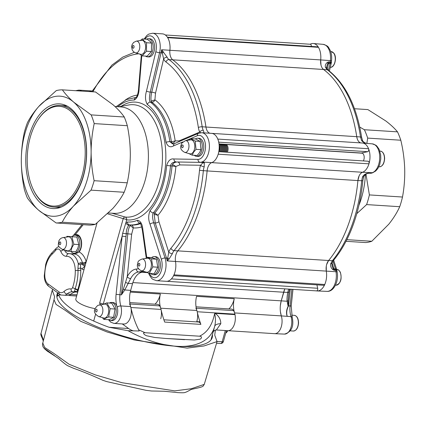 <?xml version="1.0" encoding="UTF-8"?>
<svg xmlns="http://www.w3.org/2000/svg" width="426" height="426" viewBox="0 0 426 426"><rect width="100%" height="100%" fill="white"/><g stroke="black" fill="none" stroke-linecap="round" stroke-linejoin="round"><path stroke-width="0.64" d="M316.917 284.861L317.684 288.264A1.853 1.07 93.7 0 1 317.642 289.739A1.853 1.07 93.7 0 1 316.561 290.883A1.853 1.07 93.7 0 1 316.486 290.878L166.907 281.309M367.968 161.241A1.853 1.07 93.7 0 1 368.139 161.23A1.853 1.07 93.7 0 1 368.98 163.776A1.853 1.07 93.7 0 1 368.964 163.834L218.181 154.191A14.809 8.557 -86.3 0 1 211.727 162.625A9.255 5.346 -86.3 0 0 207.611 168.185A9.255 5.346 93.7 0 1 211.727 162.625A14.809 8.557 -86.3 0 0 218.314 153.733A14.809 8.557 -86.3 0 0 211.562 133.359A14.809 8.557 -86.3 0 0 210.95 133.359M149.451 273.316A12.034 6.954 -86.3 0 0 158.818 275.526A12.034 6.954 -86.3 0 0 161.353 259.359L150.037 224.198C148.195 219.512 148.243 214.949 150.17 210.519A61.094 35.305 -86.3 0 0 166.667 165.49C168.174 160.591 170.592 158.419 173.93 158.978L197.978 159.383A12.034 6.954 -86.3 0 0 205.529 145.948A12.034 6.954 -86.3 0 0 197.35 135.718A2.774 2.178 66.8 0 1 198.516 133.306L201.764 132.731L211.562 133.359A14.809 8.557 -86.3 0 1 217.782 139.084L368.565 148.727A1.853 1.07 93.7 0 1 368.628 150.559A1.853 1.07 93.7 0 1 367.718 151.699L361.275 153.014A4.814 2.78 -86.3 0 0 360.934 153.115A4.814 2.78 -86.3 0 1 361.706 152.982A4.814 2.78 -86.3 0 1 364.038 155.868A4.814 2.78 -86.3 0 1 363.373 160.927M130.249 292.103L160.368 294.025A18.515 10.698 93.7 0 1 160.112 295.01A18.515 10.698 93.7 0 1 155 304.185M207.116 170.922A9.255 5.346 93.7 0 1 207.611 168.185A9.255 5.346 -86.3 0 0 207.116 170.922L203.346 170.677A110.707 63.975 93.7 0 1 197.419 203.367A110.707 63.975 93.7 0 1 174.058 250.626L177.828 250.866A110.707 63.975 -86.3 0 0 201.189 203.607A110.707 63.975 -86.3 0 0 207.116 170.922A110.707 63.975 -86.3 0 1 201.189 203.607A110.707 63.975 -86.3 0 1 177.828 250.866A9.255 5.346 -86.3 0 0 175.874 254.817A9.255 5.346 93.7 0 1 177.828 250.866L328.611 260.51A110.707 63.975 -86.3 0 0 351.972 213.25A110.707 63.975 -86.3 0 0 357.899 180.565L207.116 170.922M204.288 162.86A2.774 2.583 162.3 0 1 202.606 162.753A2.774 2.263 91 0 0 201.61 162.402A14.809 8.557 -86.3 0 0 203.436 162.098L362.51 172.274A9.255 5.346 -86.3 0 0 358.394 177.828A9.255 5.346 -86.3 0 0 357.899 180.565L362.803 180.762L363.719 176.572A2.774 1.038 -159.8 0 1 362.505 176.976L361.669 180.741A110.627 63.927 -86.3 0 1 355.737 213.463A110.627 63.927 -86.3 0 1 332.365 260.723L330.741 263.678C330.203 265.856 330.906 267.837 332.839 269.615L334.282 270.324L335.848 270.425L336.007 271.724L175.517 261.473A9.255 5.346 93.7 0 1 175.874 254.817A9.255 5.346 -86.3 0 0 175.517 261.473L167.221 260.941L168.765 252.235A12.034 6.954 93.7 0 1 170.938 248.246A107.932 62.366 -86.3 0 0 199.496 170.304A12.034 6.954 93.7 0 1 200.14 166.752A12.034 6.954 93.7 0 1 200.625 165.267L203.436 162.098L204.288 162.86L204.219 166.8A2.774 1.065 -159.3 0 1 200.625 165.267L179.692 164.91L175.869 166.481L172.498 164.473C173.638 162.817 175.326 161.992 177.567 161.992L201.61 162.402L177.567 161.992A2.774 2.263 91 0 1 179.692 164.91M359.113 175.869L357.899 180.565A110.707 63.975 -86.3 0 1 328.611 260.51A9.255 5.346 -86.3 0 0 326.657 264.461A9.255 5.346 -86.3 0 0 326.3 271.117A14.809 8.557 -86.3 0 1 325.725 281.762A14.809 8.557 -86.3 0 1 324.761 284.493A1.853 1.07 93.7 0 1 323.803 285.303L173.584 275.691M170.938 248.246A2.774 1.773 -140.3 0 0 174.058 250.626A9.255 5.346 -86.3 0 0 172.386 253.694L169.047 259.072L167.221 260.941A14.809 8.557 -86.3 0 0 166.545 258.124L165.038 258.023A14.809 8.557 93.7 0 1 165.144 271.49A14.809 8.557 93.7 0 1 156.502 280.681L166.3 281.309A14.809 8.557 -86.3 0 0 174.942 272.118A14.809 8.557 -86.3 0 0 175.517 261.473A14.809 8.557 -86.3 0 1 174.942 272.118A14.809 8.557 -86.3 0 1 173.978 274.85L324.761 284.493M196.668 321.902A11.662 6.741 93.7 0 0 196.934 321.034A11.662 6.741 93.7 0 0 196.871 310.501A16.662 9.628 -86.3 0 1 196.556 296.342L234.252 298.754A16.662 9.628 -86.3 0 0 234.566 312.913A11.662 6.741 93.7 0 1 235.003 314.633M228.15 330.704L274.568 333.67A11.662 6.741 -86.3 0 0 281.373 326.438A11.662 6.741 -86.3 0 0 281.309 315.906L234.566 312.913M160.368 294.025A16.662 9.628 -86.3 0 0 160.687 308.19A11.662 6.741 93.7 0 1 160.746 318.723M361.152 173.062L362.51 172.274L372.281 172.716A14.601 8.435 -86.3 0 0 379.71 157.343A14.601 8.435 -86.3 0 0 372.276 143.855L362.451 143.014A14.809 8.557 -86.3 0 1 369.992 156.651A14.809 8.557 -86.3 0 1 362.51 172.274A14.809 8.557 -86.3 0 0 368.964 163.834M163.541 51.935A2.774 0.783 145.5 0 1 162.253 52.973A2.774 0.644 13.3 0 0 161.092 52.813L159.58 52.717L150.245 92.091L151.752 92.186L161.092 52.813A14.809 8.557 -86.3 0 0 161.614 49.751L167.162 57.233A2.774 1.576 154.5 0 0 163.627 58.942L161.614 49.751L320.687 59.922A14.809 8.557 -86.3 0 0 318.456 47.313L167.679 37.669A14.809 8.557 -86.3 0 1 169.905 50.279A9.255 5.346 -86.3 0 0 172.754 59.832A9.255 5.346 93.7 0 1 169.905 50.279A14.809 8.557 -86.3 0 0 162.402 33.856L152.604 33.228A14.809 8.557 93.7 0 1 159.58 52.717A2.774 0.644 -166.7 0 1 155.836 51.69A12.034 6.954 -86.3 0 0 153.584 37.749A12.034 6.954 -86.3 0 0 145 39.107M81.542 91.073A14.809 8.557 93.7 0 0 78.847 90.12L88.651 90.743A14.809 8.557 -86.3 0 1 91.34 91.702A14.809 8.557 -86.3 0 0 88.651 90.743L92.437 90.988M69.465 295.543A9.255 5.346 -86.3 0 0 69.555 295.468A24.809 14.335 -86.3 0 0 70.54 294.494M130.441 291.214L132.848 282.582M141.789 272.251A110.707 63.975 -86.3 0 0 144.877 271.889A110.707 63.975 -86.3 0 1 142.38 272.203A18.515 10.698 -86.3 0 0 132.545 283.673L128.205 283.397A2.774 0.522 -157.2 0 1 125.558 282.363L127.225 276.719A21.289 12.301 93.7 0 1 136.379 269.046A107.932 62.366 -86.3 0 0 138.551 268.785M320.975 64.986L320.687 59.922L330.4 60.625L330.31 61.983L328.744 61.871L327.333 62.398C325.485 63.964 324.884 65.673 325.528 67.516L327.296 69.773L323.536 69.475A110.707 63.975 -86.3 0 1 356.732 136.671L205.95 127.028A9.255 5.346 -86.3 0 0 209.959 133.258A9.255 5.346 93.7 0 1 205.95 127.028A110.707 63.975 -86.3 0 0 172.754 59.832L168.984 59.592A110.707 63.975 93.7 0 1 202.18 126.788L205.95 127.028A110.707 63.975 -86.3 0 0 172.754 59.832L323.536 69.475A9.255 5.346 -86.3 0 1 320.687 59.922A14.809 8.557 -86.3 0 0 313.291 43.511A14.809 8.557 -86.3 0 0 310.144 44.24M130.457 291.214L281.224 300.857A16.662 9.628 -86.3 0 0 281.309 315.906L291.033 316.609L292.209 317.226A2.774 1.273 162.3 0 0 291.033 316.609L287.262 316.31A16.529 9.553 93.7 0 1 286.911 315.08C286.437 312.183 286.895 309.292 288.285 306.4L288.508 305.889L290.074 305.985A16.609 9.601 -86.3 0 0 291.027 316.598A11.454 6.619 -86.3 0 1 290.665 328.334A11.454 6.619 -86.3 0 1 284.504 334.096L274.648 333.675A11.662 6.741 -86.3 0 0 280.92 327.828A11.662 6.741 -86.3 0 0 281.309 315.906L280.414 311.683M165.325 34.98L310.346 44.251A1.853 1.07 93.7 0 1 311.268 46.418M167.391 37.216L317.801 46.839A1.853 1.07 93.7 0 1 318.456 47.313M322.397 68.282L323.536 69.475A110.707 63.975 -86.3 0 1 356.732 136.671A9.255 5.346 -86.3 0 0 360.737 142.902L360.295 142.747M368.565 148.727A14.809 8.557 -86.3 0 0 362.345 143.003L211.562 133.359M284.856 288.855A16.662 9.628 -86.3 0 0 283.631 292.231L132.875 282.587M284.749 289.094L281.224 300.857L283.631 292.231L287.752 292.406A2.774 0.959 10.2 0 0 289.004 291.847L288.493 295.362M234.252 298.754A18.515 10.698 93.7 0 1 228.884 308.914M219.15 145.282A4.627 2.673 93.7 0 1 219.805 148.232A4.627 2.673 93.7 0 1 218.953 151.688M219.113 144.856A4.627 2.673 93.7 0 1 220.05 148.248A4.627 2.673 93.7 0 1 219.198 151.704M219.033 144.105A4.627 2.673 93.7 0 1 220.987 148.312A4.627 2.673 93.7 0 1 220.141 151.768M219.028 144.052A4.627 2.673 93.7 0 1 221.232 148.328A4.627 2.673 93.7 0 1 220.386 151.778M219.31 144.132A4.627 2.673 93.7 0 1 219.496 144.095A4.627 2.673 93.7 0 1 219.784 144.089A4.627 2.673 93.7 0 1 222.175 148.386A4.627 2.673 93.7 0 1 221.323 151.842M219.907 144.1A4.627 2.673 93.7 0 1 220.029 144.105A4.627 2.673 93.7 0 1 222.42 148.402A4.627 2.673 93.7 0 1 221.568 151.858M220.492 144.206A4.627 2.673 93.7 0 1 220.684 144.174A4.627 2.673 93.7 0 1 220.972 144.164A4.627 2.673 93.7 0 1 223.357 148.461A4.627 2.673 93.7 0 1 222.51 151.917M221.094 144.18A4.627 2.673 93.7 0 1 221.216 144.18A4.627 2.673 93.7 0 1 223.602 148.477A4.627 2.673 93.7 0 1 222.755 151.933M221.68 144.281A4.627 2.673 93.7 0 1 221.866 144.249A4.627 2.673 93.7 0 1 222.154 144.238A4.627 2.673 93.7 0 1 224.545 148.536A4.627 2.673 93.7 0 1 223.693 151.991M222.276 144.254A4.627 2.673 93.7 0 1 222.399 144.254A4.627 2.673 93.7 0 1 224.79 148.552A4.627 2.673 93.7 0 1 223.938 152.007M222.862 144.361A4.627 2.673 93.7 0 1 223.054 144.323A4.627 2.673 93.7 0 1 223.341 144.318A4.627 2.673 93.7 0 1 225.727 148.615A4.627 2.673 93.7 0 1 224.88 152.066M223.464 144.329A4.627 2.673 93.7 0 1 223.586 144.334A4.627 2.673 93.7 0 1 225.972 148.631A4.627 2.673 93.7 0 1 225.125 152.082M224.049 144.435A4.627 2.673 93.7 0 1 224.236 144.398A4.627 2.673 93.7 0 1 224.523 144.393A4.627 2.673 93.7 0 1 226.914 148.69A4.627 2.673 93.7 0 1 226.062 152.146M224.646 144.403A4.627 2.673 93.7 0 1 224.768 144.409A4.627 2.673 93.7 0 1 227.159 148.706A4.627 2.673 93.7 0 1 226.307 152.162M225.232 144.51A4.627 2.673 93.7 0 1 225.423 144.478A4.627 2.673 93.7 0 1 225.711 144.467A4.627 2.673 93.7 0 1 228.096 148.765A4.627 2.673 93.7 0 1 227.25 152.22M108.358 319.676A9.074 5.24 -86.3 0 0 110.174 320.528A9.074 5.24 -86.3 0 0 110.382 320.549A9.074 5.24 -86.3 0 0 116.181 312.013A9.074 5.24 -86.3 0 0 111.75 302.465A9.074 5.24 -86.3 0 0 111.543 302.444A9.074 5.24 -86.3 0 0 109.423 303.051M111.681 320.624A9.074 5.24 -86.3 0 0 111.889 320.645A9.074 5.24 -86.3 0 0 117.688 312.109A9.074 5.24 -86.3 0 0 113.257 302.561A9.074 5.24 -86.3 0 0 113.05 302.54L111.543 302.444M150.612 273.391A9.074 5.24 -86.3 0 0 151.432 274.115A9.074 5.24 -86.3 0 0 153.099 274.711A9.074 5.24 -86.3 0 0 158.744 267.475A9.074 5.24 -86.3 0 0 155.921 257.203A9.074 5.24 -86.3 0 0 154.255 256.606A9.074 5.24 -86.3 0 0 151.624 257.597M153.099 274.711L154.606 274.807A9.074 5.24 -86.3 0 0 160.251 267.576A9.074 5.24 -86.3 0 0 157.428 257.299A9.074 5.24 -86.3 0 0 155.762 256.702L154.255 256.606M194.272 155.298A9.074 5.24 -86.3 0 0 196.471 156.326A9.074 5.24 -86.3 0 0 201.7 150.905A9.074 5.24 -86.3 0 0 201.04 140.884A9.074 5.24 -86.3 0 0 197.627 138.221A9.074 5.24 -86.3 0 0 195.316 138.956M196.471 156.326L197.978 156.422A9.074 5.24 -86.3 0 0 203.213 151.001A9.074 5.24 -86.3 0 0 202.547 140.979A9.074 5.24 -86.3 0 0 199.134 138.317L197.627 138.221M145.458 56.088A9.074 5.24 -86.3 0 0 145.846 56.354A9.074 5.24 -86.3 0 0 147.311 56.823A9.074 5.24 -86.3 0 0 152.982 49.4A9.074 5.24 -86.3 0 0 149.931 39.181A9.074 5.24 -86.3 0 0 148.466 38.718A9.074 5.24 -86.3 0 0 146.539 39.208M147.311 56.823L148.818 56.919A9.074 5.24 -86.3 0 0 154.489 49.496A9.074 5.24 -86.3 0 0 151.438 39.283A9.074 5.24 -86.3 0 0 149.973 38.814L148.466 38.718M71.089 251.42A9.074 5.24 -86.3 0 0 71.978 252.405A9.074 5.24 -86.3 0 0 74.012 253.284A9.074 5.24 -86.3 0 0 79.593 246.393A9.074 5.24 -86.3 0 0 77.197 236.057A9.074 5.24 -86.3 0 0 75.168 235.179A9.074 5.24 -86.3 0 0 72.031 236.654M74.012 253.284L75.519 253.379A9.074 5.24 -86.3 0 0 81.105 246.489A9.074 5.24 -86.3 0 0 78.709 236.153A9.074 5.24 -86.3 0 0 76.675 235.274L75.168 235.179M321.39 66.355L321.683 67.052M357.217 138.754L356.732 136.671L360.502 136.996L361.53 140.388C362.632 142.066 364.581 143.088 367.377 143.455M357.781 140.117L358.25 140.926M358.932 141.783L359.512 142.295M362.451 143.014A14.809 8.557 -86.3 0 0 361.733 143.003M372.276 143.855L375.764 145.149L376.893 146.097L379.135 149.329L380.69 154.973L380.796 158.914L379.694 164.676L377.91 168.435L375.721 170.991L372.931 172.621A2.774 2.205 71.3 0 1 372.281 172.716L371.509 173.073L368.17 173.174C365.386 173.696 363.5 174.964 362.505 176.976M360.337 173.893L359.768 174.676M326.625 264.573L328.611 260.51L332.365 260.723A2.774 1.773 39.7 0 0 333.606 260.259L331.955 263.279A2.774 1.028 -160 0 1 330.741 263.678M326.289 266.154L326.3 271.117A14.809 8.557 -86.3 0 1 317.189 290.958A14.809 8.557 -86.3 0 1 316.523 290.883M288.615 289.1L287.752 292.406C287.087 296.166 286.874 299.116 287.119 301.251L288.125 306.315C286.65 309.249 286.203 312.167 286.778 315.075L287.252 316.316M280.345 305.628L281.224 300.857L287.119 301.251A2.774 1.395 -7 0 0 288.168 300.538L288.487 295.367M328.744 61.871A2.774 1.645 94 0 1 328.654 62.675L330.214 62.787A2.774 0.511 11.3 0 0 331.38 62.601L331.534 60.604L330.4 60.625A14.601 8.435 -86.3 0 0 323.116 44.347L313.291 43.511M330.917 62.201C331.737 62.148 331.534 62.074 330.31 61.983L330.214 62.787A14.857 8.584 93.7 0 1 330.033 63.634L328.451 70.301M328.185 70.104C345.534 83.81 356.69 106.266 361.647 137.454A2.774 0.788 -8.5 0 0 360.502 136.996A110.627 63.927 -86.3 0 0 327.296 69.773A2.774 2.119 -53.3 0 1 328.185 70.104L326.71 68.165A2.774 1.597 153.8 0 0 325.528 67.516M326.71 68.165L326.63 66.552L327.834 63.549A2.774 1.47 -133.8 0 0 327.333 62.398M327.173 68.98L328.462 63.543A2.774 0.644 -166.7 0 0 327.834 63.549L328.654 62.675A14.894 8.605 93.7 0 1 328.462 63.543L330.033 63.634A2.774 0.644 -166.7 0 0 331.21 63.389L329.394 71.03M361.647 137.454L362.712 141.038A2.774 1.603 153.6 0 0 361.53 140.388M369.933 173.004A2.774 1.629 92.5 0 1 369.464 173.164L371.041 173.233A2.774 2.258 85.1 0 0 371.275 173.228L372.468 172.844L371.041 173.233A14.857 8.584 93.7 0 1 370.524 173.249L368.799 173.222M363.719 176.572C364.96 174.676 366.456 173.595 368.218 173.339L369.464 173.164L368.17 173.174M337.158 272.219C338.931 281.069 333.909 291.932 327.04 291.373A14.601 8.435 -86.3 0 0 336.007 271.724A2.774 0.868 170.2 0 1 337.158 272.219L336.886 270.26A2.774 1.161 164.6 0 0 335.709 269.663L334.149 269.562A2.774 1.651 93.8 0 1 334.282 270.324M332.983 261.127L335.486 268.902A14.857 8.584 93.7 0 1 335.709 269.663L335.848 270.425L336.977 270.776M333.664 260.195L336.668 269.525A2.774 1.278 -17.8 0 0 335.486 268.902L333.915 268.779A14.894 8.605 93.7 0 1 334.149 269.562L333.281 268.652A2.774 1.028 136 0 1 332.839 269.615M332.056 263.007L333.915 268.779A2.774 1.278 162.2 0 1 333.281 268.652L332.04 266L331.955 263.279M288.168 300.538L288.285 306.4A2.774 0.474 -158.4 0 0 288.125 306.315M358.921 205.305A60.167 34.767 -86.3 0 0 361.717 197.121A60.167 34.767 -86.3 0 0 365.412 174.575M346.008 241.302L365.705 242.564A66.648 38.51 -86.3 0 0 371.802 241.26L388.81 224.177C393.475 218.33 397.112 212.51 399.721 206.711L366.616 204.592A66.648 38.51 -86.3 0 0 368.112 199.831A66.648 38.51 -86.3 0 0 369.39 194.916L402.501 197.03C404.199 187.802 404.934 178.398 404.7 168.818C404.354 159.212 403.06 149.675 400.807 140.223A66.648 38.51 -86.3 0 0 397.49 131.847C394.582 128.301 390.658 124.653 385.727 120.909L367.872 109.588L354.491 108.731M365.977 174.213L369.39 194.916M399.721 206.711A66.648 38.51 -86.3 0 0 402.501 197.03M400.807 140.223L367.697 138.104A66.648 38.51 -86.3 0 0 364.379 129.728L397.49 131.847M346.844 239.662L371.802 241.26M367.697 138.104L366.855 143.338M359.757 127.086L364.379 129.728M366.616 204.592L356.78 213.682M30.235 137.337A49.986 28.883 -86.3 0 0 33.547 190.129A49.986 28.883 -86.3 0 0 82.181 175.086A49.986 28.883 -86.3 0 0 74.39 115.137A49.986 28.883 -86.3 0 0 38.052 119.679A49.986 28.883 -86.3 0 0 30.235 137.337M38.052 119.679L38.468 119.051A50.912 29.421 93.7 0 1 60.215 105.451A50.912 29.421 93.7 0 1 83.416 175.48A50.912 29.421 93.7 0 1 53.713 207.063A50.912 29.421 93.7 0 1 33.883 190.805L33.547 190.129M53.713 207.063L57.483 207.308A50.912 29.421 -86.3 0 0 61.083 207.158M73.975 253.96L79.14 252A9.814 5.671 -86.3 0 0 81.046 248.023A9.814 5.671 -86.3 0 0 76.573 234.524A9.814 5.671 -86.3 0 0 75.146 234.742L74.215 235.264M76.648 234.529A9.814 5.671 -86.3 0 0 74.374 235.232M121.165 106.335A59.044 34.117 93.7 0 1 157.588 119.445A59.044 34.117 93.7 0 1 162.279 183.324A59.044 34.117 93.7 0 1 126.703 219.848A2.774 0.777 15.6 0 0 123.21 218.671L107.629 213.82M95.057 308.637A15.735 4.414 -164.4 0 1 78.171 302.375A15.735 4.414 -164.4 0 1 75.828 298.967L97.043 222.984M100.398 304.718L99.641 303.072L123.21 218.671A2.774 1.523 -72.8 0 1 125.106 217.02A56.317 32.546 -86.3 0 0 159.042 182.179A56.317 32.546 -86.3 0 0 128.774 104.977L118.689 106.782M115.009 106.543L120.862 106.921A53.319 30.81 93.7 0 1 145.16 180.262A53.319 30.81 93.7 0 1 114.051 213.335L108.492 212.979M130.59 316.795A11.662 6.741 -86.3 0 0 130.622 306.576L120.824 305.948A11.662 6.741 93.7 0 1 120.787 316.167A11.662 6.741 93.7 0 1 113.982 323.403L123.785 324.026A11.662 6.741 -86.3 0 0 130.59 316.795M76.898 291.906L74.582 291.411L75.029 289.009A5.277 3.051 -86.3 0 0 75.146 288.695A33.047 19.095 -86.3 0 0 78.017 270.457A18.238 10.538 -86.3 0 0 77.926 268.412L78.309 263.737L80.541 262.714L82.5 262.842A18.515 10.698 -86.3 0 0 74.119 253.971L69.598 253.683A18.515 10.698 93.7 0 1 78.309 263.737A2.774 1.906 -146.9 0 0 80.487 264.674L80.647 267.986A20.741 11.987 93.7 0 1 80.748 270.318A35.55 20.544 93.7 0 1 77.665 289.93A7.78 4.5 93.7 0 1 77.489 290.399L76.989 291.964L76.616 291.773L76.999 291.815M140.143 223.123L140.047 223.117A63.868 36.908 93.7 0 1 129.786 224.917A63.868 36.908 93.7 0 1 129.568 224.901L128.86 225.21C127.124 227.441 126.256 230.253 126.256 233.645L125.995 236.595L122.15 236.158L122.645 233.363L125.926 222.638L127.491 221.983A61.094 35.305 -86.3 0 0 137.518 220.279C140.591 220.892 142.375 224.044 142.864 229.731L146.714 257.331M182.717 141.975L173.584 145.884C170.288 147.779 167.78 146.613 166.055 142.385A61.094 35.305 -86.3 0 0 147.359 104.54C145.213 100.898 144.925 96.404 146.496 91.063L155.836 51.69M141.783 55.63L139.11 88.501C138.913 94.359 137.316 98.204 134.323 100.025A61.094 35.305 -86.3 0 0 117.805 106.724M143.152 271.271A110.707 63.975 93.7 0 1 138.61 271.964A18.515 10.698 -86.3 0 0 130.649 278.631L124.775 289.978L130.681 290.356L132.545 283.673M72.851 291.826A18.515 10.698 -86.3 0 0 72.622 291.805A18.515 10.698 -86.3 0 0 67.026 294.031L70.796 294.27A18.515 10.698 93.7 0 1 75.913 292.034M123.487 289.105L124.775 289.978L121.437 294.856L125.558 282.363M130.681 290.356A18.515 10.698 -86.3 0 0 130.622 306.576M200.662 132.752L199.741 132.044A12.034 6.954 93.7 0 1 198.356 127.512A2.774 0.793 171.5 0 1 202.18 126.788A9.255 5.346 -86.3 0 0 203.245 130.271C203.947 131.842 204.027 132.683 203.495 132.8A2.774 2.748 -137.8 0 0 202.659 132.79M125.995 236.595L119.93 294.76L121.437 294.856L127.811 233.741C128.231 229.912 129.014 227.175 130.159 225.524L133.269 227.921L131.661 234.183L127.225 276.719A2.774 1.379 -152.4 0 0 130.649 278.631M169.047 259.072A2.774 1.315 -145.1 0 0 167.7 258.034A2.774 1.278 -17.8 0 1 166.545 258.124L155.229 222.963L154.217 214.374L157.987 215.284L154.787 213.005A63.868 36.908 -86.3 0 0 172.029 165.938L175.869 166.481A66.648 38.51 93.7 0 1 157.987 215.284L158.914 221.632L168.765 252.235A2.774 1.001 -160.5 0 0 172.386 253.694M155.501 93.214L154.926 99.87L151.209 101.1C150.724 98.832 150.905 95.861 151.752 92.186A2.774 0.644 13.3 0 1 155.501 93.214L163.627 58.942A12.034 6.954 93.7 0 0 165.991 62.004A107.932 62.366 -86.3 0 1 198.356 127.512M173.313 143.897L171.928 143.04C173.441 142.944 174.527 142.225 175.187 140.884L171.39 141.778A63.868 36.908 -86.3 0 0 151.842 102.213C153.227 102.197 154.255 101.415 154.926 99.87A66.648 38.51 93.7 0 1 175.187 140.884L179.058 140.889L199.741 132.044A2.774 1.624 152.9 0 1 203.245 130.271M111.884 213.197L125.106 217.02A2.774 2.263 97 0 1 126.703 219.848L125.926 222.638A2.774 1.938 -132.6 0 0 128.86 225.21M76.813 292.087A5.554 3.211 -86.3 0 0 76.936 292.098A5.554 3.211 -86.3 0 0 77.175 292.098M73.229 253.129A9.814 5.671 -86.3 0 0 74.539 253.923M83.981 269.78L82.324 269.205L80.647 267.986A2.774 0.538 175.6 0 1 77.926 268.412M70.796 294.27A12.961 7.487 93.7 0 1 68.852 295.506M130.159 225.524L131.075 224.997C132.422 225.205 133.152 226.179 133.269 227.921A66.648 38.51 93.7 0 0 141.72 226.909M85.2 265.409L83.219 263.966L81.254 263.843L80.487 264.674M84.806 266.809A2.774 2.13 126 0 0 82.324 269.205M67.532 106.298A50.912 29.421 -86.3 0 0 63.98 105.691L60.215 105.451M44.783 275.542A2.774 0.309 179.1 0 0 44.267 275.728L45.699 264.424C47.121 259.37 49.341 255.36 52.371 252.4A2.774 1.922 46.4 0 0 52.025 254.263A22.03 12.732 -86.3 0 0 46.114 265.025A22.03 12.732 -86.3 0 0 44.783 275.542A10.181 5.884 -86.3 0 0 48.063 283.94L59.044 291.922A10.181 5.884 -86.3 0 0 64.102 291.448A21.289 12.301 93.7 0 1 71.02 288.935A2.774 2.263 97.6 0 0 72.915 291.837A2.774 2.263 97.6 0 0 73.043 291.847A5.554 3.211 93.7 0 0 73.171 291.858A5.554 3.211 93.7 0 0 74.582 291.411A2.774 2.577 146.5 0 1 76.978 291.922M75.029 289.009A2.774 1.113 -158.3 0 1 77.489 290.399L78.096 290.841M196.045 306.811L231.552 309.084A5.554 3.211 93.7 0 1 232.628 309.494A5.554 3.211 93.7 0 1 233.581 310.613L196.29 308.227M184.586 339.676L165.682 338.468L194.347 340.001L199.416 339.277C201.013 339.431 203.074 336.306 199.506 336.199C207.318 332.477 212.356 324.942 214.613 313.6L215.151 313.36L235.014 314.633A83.31 48.138 93.7 0 1 234.902 314.154A11.662 6.741 -86.3 0 0 233.581 310.613M210.95 339.975L214.731 326.135C207.569 352.952 165.847 351.849 128.119 330.725L139.18 330.991L138.706 329.857L145.138 332.722C141.304 332.365 145.373 335.858 147.577 335.96L154.75 337.472L165.682 338.468M76.659 296.006L58.751 294.861A79.976 22.429 15.6 0 0 109.067 327.269L128.119 330.725M58.751 294.861L57.755 296.017L57.542 295.442A79.976 22.429 -164.4 0 1 57.776 293.796A79.976 22.429 -164.4 0 1 58.016 293.104M215.151 313.36C218.927 316.081 220.806 319.521 220.796 323.675L216.376 329.964L227.825 330.698A11.678 6.747 -86.3 0 0 235.014 314.633M163.898 319.804L198.457 322.013A5.554 3.211 93.7 0 1 200.875 324.388A83.31 48.138 93.7 0 1 197.206 311.741A11.662 6.741 -86.3 0 0 195.885 308.2M122.278 323.93L128.588 328.515A37.025 21.396 -86.3 0 0 133.407 330.853M200.875 324.388L164.686 322.072A83.31 48.138 -86.3 0 1 161.017 309.425L130.862 307.497A11.662 6.741 -86.3 0 0 129.541 303.956M130.862 307.497A83.31 48.138 -86.3 0 0 138.706 329.857M145.138 332.722L199.506 336.199M129.802 302.577L157.668 304.356A5.554 3.211 93.7 0 1 159.702 305.884L130.021 303.988M161.017 309.425A11.662 6.741 -86.3 0 0 159.702 305.884M220.796 323.675A12.961 5.256 -164.8 0 0 214.731 326.135C215.721 321.657 215.684 317.476 214.613 313.6M52.824 289.334L52.244 290.191L54.555 296.587L54.022 299.76L56.056 304.414L64.949 310.144L80.78 321.348L106.958 331.939L134.206 339.959L187.12 348.122L204.038 345.96L217.042 341.583L214.747 335.134L215.375 330.086M52.244 290.191L41.008 333.452L43.319 339.82L43.319 340.976M54.022 299.76L42.786 343.021L44.719 347.515L53.532 353.191L69.166 364.294L95.371 374.901L122.06 382.74L174.761 390.871L191.285 388.73L204.246 384.385L203.287 385.892C202.936 386.632 200.534 387.447 196.093 388.326L191.311 389.407L188.99 390.626C187.051 391.766 185.411 392.458 184.059 392.703L182.669 392.772C176.268 392.729 176.513 392.357 173.925 392.197L164.138 391.244L151.438 390.993L146.043 390.322L106.862 381.637L102.954 380.349C91.468 375.098 81.675 371.089 73.586 368.32L68.282 365.966C66.472 365.401 60.545 360.22 58.479 358.404L47.116 351.003L44.389 348.676M43.346 340.725L43.292 341.077M42.84 342.834C42.211 344.57 42.536 346.29 43.819 347.994L54.682 355.779M57.622 292.822A80.557 22.594 15.6 0 0 57.031 294.307A80.557 22.594 15.6 0 0 138.546 340.214A80.557 22.594 15.6 0 0 212.207 337.637A80.557 22.594 15.6 0 0 212.409 334.761M48.303 351.823L48.058 351.338M47.962 351.7L47.744 351.136M43.26 339.538L43.042 338.835M29.895 133.301A52.446 30.305 93.7 0 1 59.555 103.869A52.446 30.305 93.7 0 1 82.527 179.117A52.446 30.305 93.7 0 1 52.861 208.548A52.446 30.305 93.7 0 1 29.895 133.301M94.125 180.699A66.648 38.51 93.7 0 1 92.698 185.512A66.648 38.51 93.7 0 1 91.063 190.145L73.591 205.987C68.772 211.413 64.976 216.823 62.217 222.212A66.648 38.51 93.7 0 1 56.115 222.958L38.681 210.242C33.894 206.03 30.113 201.924 27.344 197.92A66.648 38.51 93.7 0 1 24.309 189.219C22.344 179.687 21.343 170.102 21.3 160.469C21.369 150.815 22.397 141.363 24.388 132.108A66.648 38.51 93.7 0 1 27.45 122.661C30.225 117.256 34.016 111.846 38.825 106.436L56.296 90.594A66.648 38.51 93.7 0 1 62.398 89.849C65.167 93.858 68.943 97.964 73.735 102.176L91.164 114.892A66.648 38.51 93.7 0 1 94.205 123.593C92.213 132.869 91.185 142.321 91.116 151.954A60.167 34.767 93.7 0 1 86.398 182.488A60.167 34.767 93.7 0 1 73.591 205.987A60.167 34.767 93.7 0 1 38.681 210.242A60.167 34.767 93.7 0 1 21.3 160.469A60.167 34.767 93.7 0 1 38.825 106.436A60.167 34.767 93.7 0 1 73.735 102.176A60.167 34.767 93.7 0 1 91.116 151.954C91.164 161.614 92.165 171.199 94.125 180.699L127.236 182.818A66.648 38.51 93.7 0 1 125.808 187.632A66.648 38.51 93.7 0 1 124.168 192.264L91.063 190.145M91.164 114.892L124.275 117.012C121.548 113.05 117.773 108.944 112.938 104.684L95.509 91.968L62.398 89.849M62.217 222.212L95.323 224.332A66.648 38.51 93.7 0 1 89.22 225.077L56.115 222.958M124.275 117.012A66.648 38.51 93.7 0 1 127.315 125.713L94.205 123.593M95.323 224.332L112.794 208.495C117.613 203.069 121.41 197.659 124.168 192.264M127.236 182.818C129.227 173.542 130.255 164.09 130.319 154.462C130.276 144.797 129.275 135.218 127.315 125.713M98.646 316.598L103.683 318.025A7.034 4.063 -86.3 0 0 105.499 317.828A7.034 4.063 -86.3 0 0 108.683 309.782A7.034 4.063 -86.3 0 0 104.572 304.095L97.852 305.357C93.321 309.67 92.959 312.822 98.646 316.598A5.927 3.424 -86.3 0 0 100.174 316.433A5.927 3.424 -86.3 0 0 102.858 309.659A5.927 3.424 -86.3 0 0 99.396 304.867M102.426 317.668L103.816 319.388L105.691 318.147L108.635 316.976L110.132 308.728L106.814 302.886L103.491 304.255M106.814 302.886L111.772 303.2L115.089 309.042L113.593 317.295L111.719 318.531L108.774 319.702L103.816 319.388M108.635 316.976L113.593 317.295M110.132 308.728L115.089 309.042M146.294 272.155A7.034 4.063 -86.3 0 0 146.4 272.187A7.034 4.063 -86.3 0 0 151.299 266.468A7.034 4.063 -86.3 0 0 148.397 258.353A7.034 4.063 -86.3 0 0 147.29 258.257L142.108 259.029C136.821 261.085 138.253 262.485 137.406 264.615C136.954 266.995 138.2 269.024 141.144 270.696L141.357 270.76A5.927 3.424 -86.3 0 0 145.49 265.946A5.927 3.424 -86.3 0 0 143.04 259.109A5.927 3.424 -86.3 0 0 142.108 259.029M144.552 271.729L149.313 273.306L152.796 266.878L151.512 258.864L146.752 257.288L145.777 258.481M146.752 257.288L151.709 257.602L156.47 259.184L157.753 267.193L154.271 273.625L149.313 273.306M151.512 258.864L156.47 259.184M152.796 266.878L157.753 267.193M184.73 152.375L189.767 153.802A7.034 4.063 -86.3 0 0 193.297 151.97A7.034 4.063 -86.3 0 0 194.549 143.988A7.034 4.063 -86.3 0 0 190.662 139.866L185.48 140.644L181.811 143.045C180.73 146.001 178.968 149.292 184.73 152.375A5.927 3.424 -86.3 0 0 187.701 150.831A5.927 3.424 -86.3 0 0 188.761 144.11A5.927 3.424 -86.3 0 0 185.48 140.644M188.542 153.456L192.195 155.165L193.569 152.215L196.013 149.334L195.225 141.081L190.614 138.658L189.277 140.074M190.614 138.658L195.571 138.972L200.183 141.395L200.971 149.648L199.597 152.599L197.153 155.485L192.195 155.165M196.013 149.334L200.971 149.648M195.225 141.081L200.183 141.395M135.569 52.872L140.607 54.299A7.034 4.063 -86.3 0 0 145.335 49.523A7.034 4.063 -86.3 0 0 143.647 41.082A7.034 4.063 -86.3 0 0 141.501 40.363L136.32 41.136L133.583 42.446L132.017 44.81L131.618 46.722L132.198 49.943L133.524 51.738L135.569 52.872A5.927 3.424 -86.3 0 0 139.552 48.852A5.927 3.424 -86.3 0 0 138.13 41.743A5.927 3.424 -86.3 0 0 136.32 41.136M139.52 53.942L142.172 55.881L146.475 51.211L146.549 42.738L143.897 40.805L142.316 38.936L140.324 40.539M142.316 38.936L147.274 39.256L149.925 41.189L151.507 43.058L151.432 51.525L147.13 56.195L142.172 55.881M146.549 42.738L151.507 43.058M146.475 51.211L151.432 51.525M62.271 249.332L67.308 250.76A7.034 4.063 -86.3 0 0 71.525 247.612A7.034 4.063 -86.3 0 0 71.893 240.189A7.034 4.063 -86.3 0 0 68.203 236.824L63.021 237.601C61.083 237.948 59.677 239.087 58.815 241.025C58.373 245.68 56.972 245.791 62.271 249.332A5.927 3.424 -86.3 0 0 65.822 246.686A5.927 3.424 -86.3 0 0 66.131 240.429A5.927 3.424 -86.3 0 0 63.021 237.601M65.987 251.015L70.881 251.404L71.824 247.799L73.842 244.258L71.898 236.723L67.004 236.334L66.493 237.08M67.004 236.334L76.856 237.042L78.799 244.577L77.857 248.182L75.839 251.723L70.881 251.404M71.898 236.723L76.856 237.042M73.842 244.258L78.799 244.577M171.412 278.908L317.684 288.264M196.871 310.501L160.687 308.19M69.555 295.468L76.68 295.921M76.999 294.771L70.689 294.366M141.927 272.262L146.64 272.565M361.275 153.014L219.012 143.913M367.718 151.699L218.714 142.167M293.285 331.045A7.87 4.548 -86.3 0 0 298.349 322.967A7.87 4.548 -86.3 0 0 294.286 315.341C297.023 315.916 298.445 318.467 298.541 322.993C298.109 328.009 296.358 330.693 293.285 331.045L290.356 330.853M340.145 272.177A7.87 4.548 -86.3 0 0 337.003 269.498C338.047 269.354 339.16 270.281 340.353 272.283C342.131 279.28 340.678 283.588 335.997 285.202A7.87 4.548 -86.3 0 0 340.47 280.729A7.87 4.548 -86.3 0 0 340.145 272.177M379.369 166.816A7.87 4.548 -86.3 0 0 384.438 158.419A7.87 4.548 -86.3 0 0 380.375 151.113C383.027 151.651 384.444 154.095 384.63 158.451C384.289 163.637 382.537 166.422 379.369 166.816L378.836 166.784M330.278 67.319A7.87 4.548 -86.3 0 0 334.927 61.94A7.87 4.548 -86.3 0 0 333.627 53.064A7.87 4.548 -86.3 0 0 331.215 51.61L333.819 53.154C337.355 57.233 334.719 68.022 330.209 67.313M369.464 173.164A14.894 8.605 93.7 0 1 369.076 173.185M369.038 173.19L370.524 173.249A2.774 2.263 -89 0 0 370.572 173.254L368.794 173.222M290.282 289.206L288.508 305.889M292.976 289.376L291.214 305.974L290.074 305.985L291.847 289.307M370.673 173.249A2.774 2.263 -89 0 1 370.572 173.254L371.275 173.228M204.219 166.8A9.255 5.346 -86.3 0 0 203.841 167.945A9.255 5.346 -86.3 0 0 203.346 170.677L199.496 170.304M201.764 132.731A14.809 8.557 93.7 0 1 208.511 153.104A14.809 8.557 93.7 0 1 200.103 162.301A2.774 2.263 -89 0 1 197.978 159.383M116.735 305.767A21.289 12.301 93.7 0 1 116.085 294.323L122.15 236.158L103.204 304.297M64.443 249.95A9.814 5.671 -86.3 0 0 68.533 253.672L68.698 253.678A2.774 2.263 87.3 0 1 68.9 253.678A18.515 10.698 93.7 0 1 69.598 253.683L68.698 253.678A2.774 2.263 87.3 0 0 66.568 256.303A12.588 7.274 93.7 0 1 60.833 251.484A6.481 3.743 -86.3 0 0 55.673 250.302A58.314 33.697 93.7 0 1 52.025 254.263M80.541 262.714A2.774 1.603 -86.3 0 0 81.254 263.843L84.896 266.484M79.14 252A21.289 12.301 93.7 0 1 86.196 261.543L86.265 261.596M197.35 135.718L186.024 140.559M83.208 224.694L75.146 234.742M136.379 269.046A2.774 2.258 -95.2 0 0 138.61 271.964L142.38 272.203M116.085 294.323L119.93 294.76A18.515 10.698 -86.3 0 0 120.824 305.948A2.774 1.203 163.8 0 0 117.219 307.093M167.162 57.233A9.255 5.346 -86.3 0 0 168.984 59.592A2.774 2.119 126.7 0 0 165.991 62.004M131.661 234.183L122.645 233.363M131.075 224.997A63.868 36.908 -86.3 0 0 131.293 225.013A63.868 36.908 -86.3 0 0 140.489 223.629M158.914 221.632A2.774 1.278 -17.8 0 1 155.229 222.963L153.722 222.867L165.038 258.023A2.774 1.278 162.2 0 0 161.353 259.359M172.498 164.473L172.029 165.938L170.522 165.842A63.868 36.908 93.7 0 1 153.28 212.909L154.787 213.005L154.217 214.374M151.209 101.1L151.842 102.213L150.335 102.118A63.868 36.908 93.7 0 1 169.878 141.682L171.39 141.778L171.928 143.04M138.823 53.793A107.932 62.366 -86.3 0 0 93.299 91.089A12.034 6.954 93.7 0 1 92.884 91.803M125.201 100.126A66.648 38.51 93.7 0 1 137.369 95.078M71.02 288.935A2.774 1.603 -86.3 0 0 72.633 287.454A30.544 17.652 -86.3 0 0 75.28 270.601A15.735 9.095 -86.3 0 0 66.568 256.303M64.102 291.448A2.774 1.949 48 0 0 67.026 294.031A12.961 7.487 93.7 0 1 65.082 295.266M150.17 210.519A2.774 1.789 -139.8 0 0 153.28 212.909C152.204 214.795 152.348 218.112 153.722 222.867A2.774 1.278 162.2 0 0 150.037 224.198M166.055 142.385A2.774 0.772 171.8 0 1 169.878 141.682L172.599 143.929L174.751 143.471A2.774 2.178 66.8 0 0 173.584 145.884M173.93 158.978A2.774 2.263 -89 0 0 176.06 161.896C172.876 162.077 171.034 163.392 170.522 165.842L166.667 165.49M146.496 91.063A2.774 0.644 -166.7 0 0 150.245 92.091C149.143 97.352 149.169 100.696 150.335 102.118A2.774 2.13 126 0 0 147.359 104.54M179.058 140.889A2.774 2.178 -113.2 0 1 179.042 141.64M91.798 91.734L93.118 89.913A2.774 1.416 28.4 0 0 93.299 91.089M86.196 261.543A2.774 2.13 -54 0 1 83.219 263.966A2.774 1.603 -86.3 0 1 82.5 262.842A2.774 1.246 162.8 0 0 86.196 261.543M99.641 303.072A2.774 0.777 -164.4 0 1 103.14 304.249A2.774 2.13 -54 0 0 103.124 304.308M52.371 252.4L55.779 248.693A2.774 1.757 39.1 0 0 55.673 250.302M48.063 283.94A2.774 2.13 126 0 0 48.692 286.331L60.822 294.994M64.326 249.913A2.774 1.459 157.7 0 0 60.833 251.484M59.044 291.922A2.774 2.13 126 0 0 59.677 294.313M80.748 270.318A2.774 0.288 179.4 0 1 78.017 270.457A2.774 0.288 179.4 0 0 75.28 270.601M77.665 289.93A2.774 0.974 -161 0 0 75.146 288.695A2.774 0.974 -161 0 1 72.633 287.454M73.224 235.669A2.774 1.752 38.7 0 0 73.213 235.685L82.085 224.619M136.187 97.432A2.774 2.263 90.4 0 0 134.323 100.025M136.602 97.389L136.112 97.506C136.016 97.495 138.024 95.962 138.604 88.422L139.11 88.501M146.23 257.906L142.375 230.258A2.774 0.756 -7.9 0 1 142.864 229.731M140.047 223.117A2.774 2.178 -112.6 0 1 137.518 220.279M131.293 225.013L129.552 224.901A2.774 2.268 -85.8 0 1 129.552 224.901A2.774 2.268 -85.8 0 1 127.491 221.983M57.542 295.442L58.362 295.49M109.067 327.269L128.588 328.515M197.206 311.741L234.902 314.154M217.074 341.444L222.17 341.769L225.306 330.533M216.546 343.239L220.551 343.494A2.774 1.603 -86.3 0 0 222.17 341.769A2.774 0.777 -164.4 0 0 223.405 341.471L226.435 330.608M225.759 333.031A6.481 3.743 -86.3 0 0 227.75 330.693M96.51 311.891A1.39 0.804 -86.3 0 0 97.123 310.165A1.39 0.804 -86.3 0 0 96.164 309.233A1.39 0.804 -86.3 0 0 95.552 310.953A1.39 0.804 -86.3 0 0 96.51 311.891M141.272 270.734A5.927 3.424 -86.3 0 0 141.357 270.76L146.4 272.187M138.844 266.085A1.39 0.804 -86.3 0 0 139.829 264.983A1.39 0.804 -86.3 0 0 139.259 263.359A1.39 0.804 -86.3 0 0 138.274 264.466A1.39 0.804 -86.3 0 0 138.844 266.085M182.93 147.343A1.39 0.804 -86.3 0 0 183.047 145.383A1.39 0.804 -86.3 0 0 181.913 145.33A1.39 0.804 -86.3 0 0 181.801 147.29A1.39 0.804 -86.3 0 0 182.93 147.343M133.673 45.593A1.39 0.804 -86.3 0 0 132.571 46.21A1.39 0.804 -86.3 0 0 132.848 48.074A1.39 0.804 -86.3 0 0 133.956 47.456A1.39 0.804 -86.3 0 0 133.673 45.593M59.321 242.548A1.39 0.804 -86.3 0 0 59.48 244.46A1.39 0.804 -86.3 0 0 60.609 244.045A1.39 0.804 -86.3 0 0 60.444 242.128A1.39 0.804 -86.3 0 0 59.321 242.548M218.788 151.677L368.139 161.23M166.864 281.309L316.561 290.883M196.759 321.625L199.991 321.827M291.661 315.171L294.286 315.341M336.652 269.477L337.003 269.498M335.464 285.17L335.997 285.202M379.838 151.081L380.375 151.113M225.711 144.467L362.457 153.216M330.683 51.578L331.215 51.61M110.382 320.549L111.889 320.645M362.803 180.762C361.786 191.95 359.832 202.749 356.929 213.16C351.567 232.159 343.793 247.863 333.606 260.259M327.04 291.373L317.189 290.958M323.116 44.347C329.415 46.189 328.169 47.6 330.054 49.991C331.455 53.154 331.95 56.695 331.534 60.604M362.712 141.038C364.134 142.556 365.694 143.36 367.398 143.44M289.664 289.163L289.004 291.847M292.209 317.226C294.11 326.428 291.544 332.051 284.504 334.096M372.931 172.621L372.468 172.844M291.214 305.974L292.209 317.221M331.21 63.389L331.38 62.601M336.668 269.525L336.886 270.26M152.604 33.228L148.706 34.117L146.714 35.582L144.164 39.054M78.847 90.12L75.599 90.695M72.622 291.805L76.936 292.098M81.552 225.285L81.584 224.587M93.118 89.913L111.825 65.178L122.741 57.111L134.312 52.323M77.649 292.444L76.989 291.964M44.267 275.728C44.357 280.436 45.832 283.966 48.692 286.331M55.779 248.693L57.59 247.112L58.964 246.532M116.218 106.622L126.346 99.593L136.229 97.389M141.299 55.311L138.604 88.422M198.516 133.306L174.751 143.471M148.631 273.13L149.313 274.898L151.619 278.332L152.753 279.302L156.502 280.681M142.375 230.258C141.24 225.162 140.436 222.723 139.978 222.947L140.372 223.059M108.736 319.963L110.675 322.131L113.982 323.403M95.589 314.25L93.816 320.592M57.776 293.796L56.892 296.959M216.371 329.964C215.023 330.059 213.969 330.683 213.218 331.833L213.202 331.902M220.551 343.494A2.774 2.774 0 0 0 223.405 341.471M217.042 341.583L204.24 384.412M43.287 341.093L42.323 338.329C40.987 335.704 40.55 334.069 41.013 333.425M215.135 332.472L215.002 332.908M227.889 330.698L225.748 333.073"/></g></svg>
